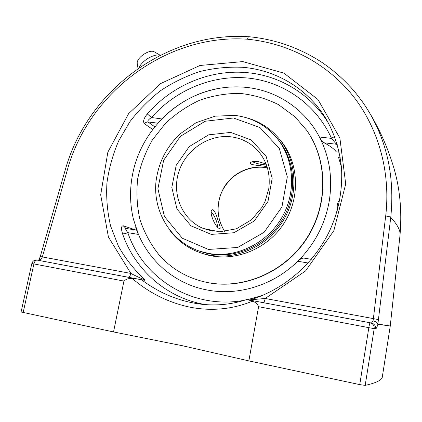 <?xml version="1.0" encoding="UTF-8"?>
<svg xmlns="http://www.w3.org/2000/svg" width="422" height="422" viewBox="0 0 422 422"><rect width="100%" height="100%" fill="white"/><g stroke="black" fill="none" stroke-linecap="round" stroke-linejoin="round"><path stroke-width="0.63" d="M390.229 326.174L382.379 376.519C382.422 379.863 376.693 382.817 365.194 385.386L374.198 328.638L375.559 328.822C376.266 328.791 377.025 327.287 377.854 324.302L377.885 324.075C377.395 322.577 375.786 321.506 373.059 320.857C375.817 321.617 377.416 322.767 377.854 324.302L390.255 325.974L377.885 324.075L390.751 217.383C394.828 177.456 387.196 141.665 367.847 110M375.559 328.822C375.733 325.8 374.383 323.864 371.502 323.02L370.115 322.783C373.011 323.637 374.372 325.584 374.198 328.638L368.833 327.662C369.345 324.66 369.772 323.036 370.115 322.783L246.685 299.541L371.502 323.02L373.059 320.857L373.386 318.621L378.613 319.623M39.035 259.498L41.53 258.791L39.104 259.366M40.285 256.513L42.332 256.94L67.335 170.029L65.231 169.95L40.285 256.513L39.156 259.272M67.314 170.029C88.884 91.901 167.254 33.533 247.514 39.22C247.856 37.584 248.294 36.746 248.832 36.709C274.432 39.172 298.275 47.391 320.367 61.364C332.721 69.519 343.872 79.304 353.815 90.719C359.185 97.155 363.859 103.58 367.847 109.994M247.514 39.22C286.965 43.081 324.972 62.055 351.473 94.059C377.616 126.036 390.983 170.604 385.697 216.027C388.43 216.354 390.118 216.802 390.751 217.383C397.74 224.995 400.816 231.087 399.961 235.65L390.255 325.974M132.476 278.699C149.726 293.311 169.016 302.827 190.338 307.248C211.68 311.331 232.311 309.342 252.229 301.276C255.326 301.967 257.446 303.771 258.591 306.688L248.848 360.894L182.937 345.834L113.529 331.945L123.931 281.063C126.215 278.953 129.063 278.161 132.476 278.699L137.598 279.021L37.11 260.105L39.768 260.585L41.53 258.786L42.327 256.94L130.883 273.44C130.229 275.925 129.348 277.191 128.251 277.238L144.714 280.319L145.047 279.881C134.333 269.99 125.45 258.739 118.387 246.121L110.606 226.023C107.315 211.918 106.086 197.575 106.93 182.995C108.923 168.489 112.843 154.463 118.677 140.901L129.802 121.842C138.764 110.047 149.082 99.613 160.761 90.545C173.067 82.385 186.181 76.029 200.097 71.466C214.297 68.021 228.624 66.639 243.088 67.325C277.238 70.258 309.458 89.744 327.108 120.66L327.198 120.813M128.251 277.238L39.7 260.574M246.685 299.541C232.322 304.309 217.499 305.908 202.212 304.331L202.212 304.331C180.231 301.751 159.985 293.548 141.475 279.739L137.598 279.021M252.229 301.276L248.442 299.884M31.84 263.518L33.908 263.935C34.62 261.387 35.685 260.11 37.11 260.105L37.041 260.094C34.388 259.894 32.652 261.039 31.84 263.518L21.1 311.995L113.529 331.945M141.475 279.739L144.714 280.319M329.033 124.168C311.362 94.407 280.092 75.559 247.16 72.663C210.103 69.134 172.055 85.408 147.299 113.929C143.786 118.271 142.805 121.51 144.345 123.651L152.743 129.507M136.232 230.138L123.24 225.775C121.193 225.881 120.966 228.539 122.554 233.756C134.724 269.626 166.468 298.085 205.514 304.631M385.671 216.022L373.38 318.621L265.195 298.465L248.985 299.942M248.848 360.894L359.744 384.616L365.194 385.386M337.22 144.419L336.429 144.25L331.544 138.4L334.546 136.417M147.299 113.929L151.503 117.511C148.544 119.447 147.368 120.935 147.985 121.979L145.991 122.311L144.345 123.651M304.188 258.143L304.019 258.106C302.094 258.09 300.005 259.14 297.758 261.255L308.092 262.996M126.051 228.45L125.951 228.423C125.228 228.645 125.856 230.048 127.834 232.638C125.571 233.609 123.815 233.978 122.554 233.756M244.459 300.258C192.949 310.059 142.952 278.599 127.834 232.638L138.474 234.432L136.754 230.322M161.805 118.962L151.503 117.511C175.505 90.229 211.849 74.789 247.477 78.001C283.014 81.383 316.009 104.039 331.544 138.4L319.401 136.992C320.873 139.687 322.455 141.623 324.159 142.8L336.429 144.25L337.869 146.724M341.435 167.028L338.465 157.121L340.195 157.332M339.214 152.247L336.255 151.888C334.388 149.124 330.357 146.096 324.159 142.8M319.401 136.992C304.652 108.644 276.125 90.166 245.715 87.328C236.695 86.457 227.701 86.821 218.738 88.425C196.874 92.603 177.973 102.704 162.027 118.735M145.047 279.881C142.436 279.084 135.188 275.682 130.883 273.44L108.428 237.048L100.689 194.869L107.858 152.126L128.62 113.645L160.481 83.63L199.981 65.473L242.787 61.596L283.901 73.127L317.961 99.492L339.868 138.041L345.718 183.96L333.855 230.66L305.581 270.929L265.195 298.465C264.631 301.118 264.003 302.516 263.317 302.658M138.474 234.432C150.274 262.6 176.18 284.307 207.329 290.035C238.33 296.059 273.477 285.314 297.758 261.255M160.117 55.361C154.426 53.256 141.692 60.752 139.107 67.773M160.276 55.282L154.484 51.943C149.757 48.577 135.905 58.083 137.261 63.754L137.277 63.859M218.185 221.054C219.857 225.538 220.474 228.059 220.031 228.613L219.482 228.524C215.42 227.806 208.115 210.821 212.44 209.692C214.281 210.109 216.196 213.896 218.185 221.054M267.089 166.632C261.972 165.656 252.229 165.282 250.578 163.789L250.272 163.077C250.821 161.732 253.416 161.22 258.048 161.552L266.129 163.968M337.294 210.351L337.231 205.203C337.716 202.66 338.386 201.236 339.251 200.925L339.557 200.883M138.347 234.136L133.394 219.06C129.834 204.011 129.617 188.819 132.756 173.479C141.112 131.3 176.749 95.625 218.738 88.425M319.559 137.287C329.614 156.963 332.826 178.311 329.197 201.336C325.051 224.346 314.659 244.238 298.011 261.012M200.17 251.354L201.985 251.966C229.658 260.986 263.644 248.505 280.904 221.956C298.291 195.492 296.038 159.41 276.621 137.757M169.913 230.417L174.001 235.392C181.655 243.763 190.966 249.713 201.932 253.247C230.032 262.257 264.43 249.539 281.928 222.626C299.557 195.792 297.357 159.236 277.776 137.192L274.168 133.405C265.981 125.603 256.465 120.312 245.615 117.527M205.794 282.197L207.376 282.529C243.346 289.861 284.518 272.443 306.43 239.147C328.4 205.894 328.168 161.22 307.205 131.094M295.057 116.868L278.531 104.651C266.24 98.516 253.279 94.76 239.643 93.373C225.923 93.378 212.535 95.694 199.485 100.32C186.893 106.18 175.515 113.914 165.34 123.525L152.426 139.909C145.453 152.068 140.552 164.97 137.73 178.622C136.19 192.448 136.923 206.068 139.94 219.498C144.255 232.538 150.68 244.401 159.215 255.094C171.928 269.252 187.859 278.372 206.996 282.45C243.151 289.824 284.544 272.206 306.43 238.641C328.385 205.118 327.862 160.196 306.541 130.134L295.057 116.868M202.581 253.464L204.443 254.081C232.285 263.006 266.34 250.431 283.658 223.797C301.097 197.243 298.908 161.056 279.512 139.213M266.467 164.849C262.252 164.981 253.596 162.95 252.81 161.637M211.264 212.477L213.126 214.212C215.985 218.992 217.43 223.212 217.451 226.872M23.141 312.612L33.908 263.935L123.931 281.063M135.773 227.463L136.438 230.175M258.591 306.688L368.833 327.662L359.744 384.616M123.24 225.775L125.883 228.418M262.574 295.4L247.466 299.678M154.821 126.837L147.985 121.979L157.923 123.155M231.04 136.828C240.461 138.026 248.658 141.861 255.621 148.328C266.308 159.073 270.697 172.519 268.788 188.671L265.111 201.326L262.062 207.244L251.554 219.762L236.378 228.814L219.509 231.799L203.246 228.471C182.272 219.762 171.648 194.542 178.664 172.266C185.48 149.921 208.6 134.075 231.04 136.828M213.068 231.267L203.246 228.471M230.702 132.413L208.674 134.829L189.325 146.54L176.227 165.239L171.801 187.447L176.976 209.032L190.976 225.833L211.269 234.395L233.915 232.744L254.26 220.98L267.991 201.442L272.195 178.248L266.118 156.267L251.222 139.962L230.702 132.413M233.45 117.991L259.936 127.539L279.311 148.46L287.324 176.86L281.943 206.949L264.13 232.29L237.707 247.461L208.399 249.439L182.288 238.214L164.416 216.47L157.902 188.724L163.641 160.27L180.41 136.322L205.171 121.241L233.45 117.991M267.474 167.887L264.383 167.355C248.88 165.334 232.659 173.368 224.235 186.993C215.795 202.222 215.964 217.077 224.752 231.557M200.186 251.359L208.843 253.469C236.436 258.317 267.326 243.294 282.16 216.998C297.067 190.739 293.849 156.984 275.371 136.311C264.367 124.29 250.853 117.316 234.827 115.391L215.083 116.166L196.204 122.628L179.677 134.164C164.722 149.151 158.387 164.042 155.976 181.66C152.906 211.992 171.184 242.064 200.186 251.359L201.985 251.966M368.728 111.445C378.824 127.819 386.911 145.706 392.998 165.113C399.84 186.978 402.161 210.494 399.961 235.65M65.262 169.908C87.338 90.487 166.753 31.133 248.679 36.73M38.508 260.358L39.077 259.414M311.309 259.319L304.019 258.106M136.712 230.217L125.587 228.339M327.187 120.819C335.163 135.483 339.963 151.519 341.583 168.927C342.653 193.25 337.69 213.553 329.255 231.572C313.71 263.84 284.069 289.307 250.773 299.726M137.261 63.754L138.026 68.517M255.621 148.328L256.386 149.077M224.794 231.551C217.694 220.342 216.259 208.231 220.479 195.228C222.093 190.412 225.237 185.327 229.911 179.962C239.1 170.773 251.966 166.078 264.525 167.423L267.49 167.93M133.394 219.06L138.31 234.405M207.376 282.529L206.996 282.45M204.443 254.081L201.932 253.247"/></g></svg>
